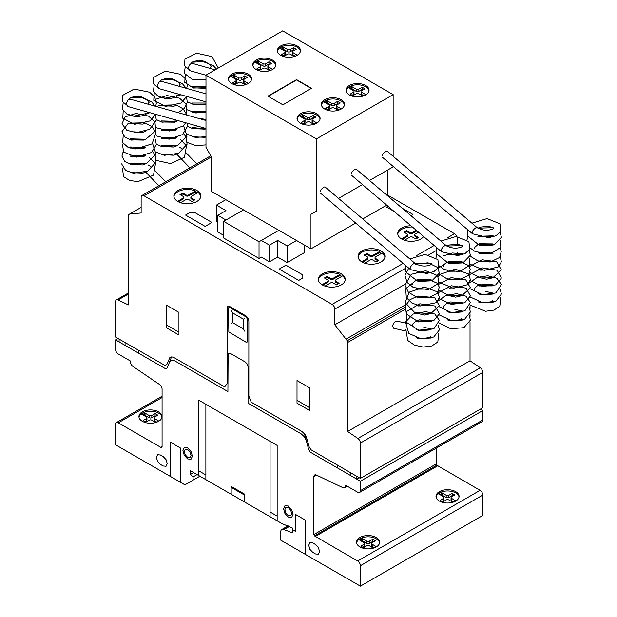 <?xml version="1.0" encoding="UTF-8"?>
<svg xmlns="http://www.w3.org/2000/svg" width="617" height="617" viewBox="0 0 617 617"><rect width="100%" height="100%" fill="white"/><g stroke="black" fill="none" stroke-linecap="round" stroke-linejoin="round"><path stroke-width="0.93" d="M472.059 232.432L472.776 233.858M441.047 250.34L441.764 251.759M410.035 268.241L410.752 269.668M127.048 105.299L122.683 101.728L122.69 95.303L134.159 89.056L149.592 92.203L154.697 97.008L156.34 103.247L155.646 106.325M158.06 87.398L158.862 88.432M189.072 69.49L184.622 65.749L184.938 59.085L196.676 53.201L211.947 56.602L218.31 68.017M407.189 323.47L396.962 321.125C394.625 321.395 393.176 323.146 392.62 326.385L393.823 328.306M415.303 263.644A3.849 1.427 130.3 0 0 415.179 263.49A3.849 1.427 130.3 0 0 412.526 264.539A3.849 1.427 130.3 0 0 410.081 268.056A3.849 1.427 130.3 0 0 410.197 269.351A3.849 1.427 130.3 0 0 410.536 269.49M415.179 263.49L325.228 187.09A3.849 1.427 130.3 0 0 322.575 188.139A3.849 1.427 130.3 0 0 320.138 191.656M446.315 245.736A3.849 1.427 130.3 0 0 446.191 245.589A3.849 1.427 130.3 0 0 443.538 246.638A3.849 1.427 130.3 0 0 441.093 250.155A3.849 1.427 130.3 0 0 441.209 251.451A3.849 1.427 130.3 0 0 441.548 251.589M446.191 245.589L356.24 169.181A3.849 1.427 130.3 0 0 353.587 170.23A3.849 1.427 130.3 0 0 351.15 173.747M477.327 227.835A3.849 1.427 130.3 0 0 477.203 227.681A3.849 1.427 130.3 0 0 474.55 228.73A3.849 1.427 130.3 0 0 472.105 232.247A3.849 1.427 130.3 0 0 472.221 233.542A3.849 1.427 130.3 0 0 472.56 233.681M477.203 227.681L387.252 151.281A3.849 1.427 130.3 0 0 384.599 152.33A3.849 1.427 130.3 0 0 382.162 155.846M205.978 120.485L130.665 99.291A3.849 2.838 105.7 0 0 127.68 100.61A3.849 2.838 105.7 0 0 126.786 104.497A3.849 2.838 105.7 0 0 128.575 106.695L205.978 128.475M205.978 93.853L161.677 81.382A3.849 2.838 105.7 0 0 158.685 82.701A3.849 2.838 105.7 0 0 157.798 86.596A3.849 2.838 105.7 0 0 159.587 88.794L205.978 101.844M215.194 69.814L192.681 63.482A3.849 2.838 105.7 0 0 189.697 64.8A3.849 2.838 105.7 0 0 188.81 68.688A3.849 2.838 105.7 0 0 190.599 70.886L205.978 75.212M280.766 45.889A11.538 6.664 180 0 1 293.345 44.439A11.538 6.664 180 0 1 300.471 50.602A11.538 6.664 180 0 1 297.085 55.306A11.538 6.664 180 0 1 280.766 55.306A11.538 6.664 180 0 1 277.388 50.602A11.538 6.664 180 0 1 280.766 45.889M277.434 51.226A11.538 6.664 180 0 1 280.766 47.147A11.538 6.664 180 0 1 297.085 47.147A11.538 6.664 180 0 1 300.417 51.226M256.186 60.08A11.538 6.664 180 0 1 268.757 58.638A11.538 6.664 180 0 1 275.884 64.793A11.538 6.664 180 0 1 272.506 69.505A11.538 6.664 180 0 1 256.186 69.505A11.538 6.664 180 0 1 252.8 64.793A11.538 6.664 180 0 1 256.186 60.08M252.854 65.417A11.538 6.664 180 0 1 256.186 61.338A11.538 6.664 180 0 1 272.506 61.338A11.538 6.664 180 0 1 275.83 65.417M231.815 74.148A11.538 6.664 180 0 1 244.394 72.706A11.538 6.664 180 0 1 251.512 78.86A11.538 6.664 180 0 1 248.134 83.573A11.538 6.664 180 0 1 231.815 83.573A11.538 6.664 180 0 1 228.429 78.86A11.538 6.664 180 0 1 231.815 74.148M228.483 79.493A11.538 6.664 180 0 1 231.815 75.405A11.538 6.664 180 0 1 248.134 75.405A11.538 6.664 180 0 1 251.466 79.493M349.353 85.485A11.538 6.664 180 0 1 361.932 84.043A11.538 6.664 180 0 1 369.059 90.198A11.538 6.664 180 0 1 365.68 94.91A11.538 6.664 180 0 1 349.353 94.91A11.538 6.664 180 0 1 345.975 90.198A11.538 6.664 180 0 1 349.353 85.485M346.029 90.822A11.538 6.664 180 0 1 349.353 86.742A11.538 6.664 180 0 1 365.68 86.742A11.538 6.664 180 0 1 369.005 90.822M324.773 99.676A11.538 6.664 180 0 1 337.345 98.234A11.538 6.664 180 0 1 344.471 104.389A11.538 6.664 180 0 1 341.093 109.101A11.538 6.664 180 0 1 324.773 109.101A11.538 6.664 180 0 1 321.388 104.389A11.538 6.664 180 0 1 324.773 99.676M321.442 105.021A11.538 6.664 180 0 1 324.773 100.933A11.538 6.664 180 0 1 341.093 100.933A11.538 6.664 180 0 1 344.425 105.021M300.402 113.752A11.538 6.664 180 0 1 312.981 112.302A11.538 6.664 180 0 1 320.1 118.464A11.538 6.664 180 0 1 316.722 123.169A11.538 6.664 180 0 1 300.402 123.169A11.538 6.664 180 0 1 297.024 118.464A11.538 6.664 180 0 1 300.402 113.752M297.07 119.089A11.538 6.664 180 0 1 300.402 115.009A11.538 6.664 180 0 1 316.722 115.009A11.538 6.664 180 0 1 320.053 119.089M314.925 124.017L312.642 122.698A1.92 1.111 180 0 1 312.079 121.919L312.079 119.713A1.92 1.111 180 0 1 312.642 118.934L315.904 117.045L313.189 115.479L313.189 117.677L309.911 119.567A1.92 1.111 180 0 1 307.204 119.559L302.222 116.767L301.25 117.068M316.706 122.852L312.642 120.5A1.92 1.111 180 0 1 312.079 119.713M314.007 118.148L313.189 117.677M313.189 115.479L309.911 117.361A1.92 1.111 180 0 1 307.204 117.361L303.132 115.017L303.132 117.215M303.132 115.017L302.222 114.561L302.222 116.767M302.222 114.561L301.844 116.767M301.844 114.569L300.664 115.155L300.664 116.729M300.664 115.155L299.646 116.065L304.482 118.934A1.92 1.111 180 0 1 305.045 119.713A1.92 1.111 180 0 1 304.482 120.5L301.219 122.39L303.934 123.955L307.212 122.066A1.92 1.111 180 0 1 309.919 122.073L313.899 124.372M305.045 119.713L305.045 121.919A1.92 1.111 180 0 1 304.482 122.698L303.117 123.485M339.296 109.949L337.013 108.631A1.92 1.111 180 0 1 336.45 107.844L336.45 105.646A1.92 1.111 180 0 1 337.013 104.859L340.275 102.977L337.553 101.404L337.553 103.602L334.283 105.492A1.92 1.111 180 0 1 331.576 105.492L326.594 102.692L325.622 102.993M341.078 108.785L337.013 106.433A1.92 1.111 180 0 1 336.45 105.646M338.371 104.08L337.553 103.602M337.553 101.404L334.283 103.294A1.92 1.111 180 0 1 331.576 103.294L327.504 100.941L327.504 103.139M327.504 100.941L326.594 100.494L326.594 102.692M326.594 100.494L326.216 102.7M326.216 100.502L325.036 101.088L325.036 102.661M325.036 101.088L324.018 101.99L328.853 104.867A1.92 1.111 180 0 1 329.416 105.646A1.92 1.111 180 0 1 328.853 106.433L325.583 108.314L328.306 109.888L331.576 107.998A1.92 1.111 180 0 1 334.291 108.006L338.27 110.296M329.416 105.646L329.416 107.844A1.92 1.111 180 0 1 328.853 108.631L327.488 109.417M363.876 95.758L361.593 94.44A1.92 1.111 180 0 1 361.03 93.653L361.03 91.455A1.92 1.111 180 0 1 361.601 90.668L364.863 88.786L362.14 87.213L362.14 89.411L358.87 91.301A1.92 1.111 180 0 1 356.156 91.301L351.181 88.501L350.201 88.802M365.665 94.586L361.593 92.234A1.92 1.111 180 0 1 361.03 91.455M362.958 89.881L362.14 89.411M362.14 87.213L358.87 89.103A1.92 1.111 180 0 1 356.156 89.103L352.083 86.75L352.083 88.948M352.083 86.75L351.181 86.303L351.181 88.501M351.181 86.303L350.795 88.501M350.795 86.303L349.623 86.897L349.623 88.47M349.623 86.897L348.597 87.799L353.441 90.668A1.92 1.111 180 0 1 353.996 91.455A1.92 1.111 180 0 1 353.433 92.241L350.171 94.123L352.893 95.697L356.163 93.807A1.92 1.111 180 0 1 358.878 93.807L362.85 96.105M353.996 91.455L353.996 93.653A1.92 1.111 180 0 1 353.433 94.44L352.076 95.226M246.337 84.421L244.054 83.102A1.92 1.111 180 0 1 243.491 82.316L243.491 80.117A1.92 1.111 180 0 1 244.054 79.331L247.317 77.449L244.594 75.876L244.594 78.074L241.324 79.963A1.92 1.111 180 0 1 238.617 79.963L233.635 77.164L232.663 77.464M248.119 83.256L244.054 80.904A1.92 1.111 180 0 1 243.491 80.117M245.412 78.544L244.594 78.074M244.594 75.876L241.324 77.765A1.92 1.111 180 0 1 238.617 77.765L234.545 75.413L234.545 77.611M234.545 75.413L233.635 74.966L233.635 77.164M233.635 74.966L233.257 77.171M233.257 74.973L232.077 75.559L232.077 77.133M232.077 75.559L231.059 76.462L235.895 79.338A1.92 1.111 180 0 1 236.458 80.117A1.92 1.111 180 0 1 235.895 80.904L232.624 82.786L235.347 84.359L238.617 82.47A1.92 1.111 180 0 1 241.332 82.477L245.311 84.768M236.458 80.117L236.458 82.316A1.92 1.111 180 0 1 235.895 83.102L234.529 83.889M270.709 70.353L268.418 69.027A1.92 1.111 180 0 1 267.863 68.248L267.863 66.05A1.92 1.111 180 0 1 268.426 65.263L271.688 63.381L268.966 61.808L268.966 64.006L265.696 65.896A1.92 1.111 180 0 1 262.989 65.896L258.006 63.096L257.027 63.397M272.49 69.181L268.418 66.829A1.92 1.111 180 0 1 267.863 66.05M269.783 64.477L268.966 64.006M268.966 61.808L265.696 63.698A1.92 1.111 180 0 1 262.989 63.69L258.916 61.345L258.916 63.543M258.916 61.345L258.006 60.898L258.006 63.096M258.006 60.898L257.621 63.096M257.621 60.898L256.448 61.492L256.448 63.065M256.448 61.492L255.43 62.394L260.266 65.263A1.92 1.111 180 0 1 260.829 66.05A1.92 1.111 180 0 1 260.258 66.837L256.996 68.718L259.718 70.292L262.989 68.402A1.92 1.111 180 0 1 265.703 68.402L269.683 70.7M260.829 66.05L260.829 68.248A1.92 1.111 180 0 1 260.258 69.035L258.901 69.814M295.288 56.155L293.006 54.836A1.92 1.111 180 0 1 292.443 54.057L292.443 51.851A1.92 1.111 180 0 1 293.013 51.072L296.276 49.183L293.553 47.617L293.553 49.815L290.283 51.705A1.92 1.111 180 0 1 287.568 51.697L282.594 48.905L281.614 49.206M297.078 54.99L293.006 52.638A1.92 1.111 180 0 1 292.443 51.851M294.371 50.285L293.553 49.815M293.553 47.617L290.283 49.499A1.92 1.111 180 0 1 287.568 49.499L283.496 47.154L283.496 49.352M283.496 47.154L282.594 46.699L282.594 48.905M282.594 46.699L282.208 48.905M282.208 46.707L281.036 47.293L281.036 48.866M281.036 47.293L280.01 48.203L284.853 51.072A1.92 1.111 180 0 1 285.409 51.851A1.92 1.111 180 0 1 284.846 52.638L281.583 54.527L284.306 56.093L287.576 54.203A1.92 1.111 180 0 1 290.283 54.211L294.263 56.509M285.409 51.851L285.409 54.057A1.92 1.111 180 0 1 284.846 54.836L283.488 55.623M311.546 88.285L282.91 104.821L267.917 96.167L296.561 79.632L311.546 88.285M311.276 88.439L296.561 79.948L268.194 96.321M393.137 94.617L282.686 30.85L205.978 75.143L316.421 138.902L393.137 94.617L393.137 156.271M316.421 138.902L316.421 211.153L310.983 214.292L310.983 248.844L211.415 191.363L211.415 156.811L205.978 147.386L205.978 75.143M310.983 248.844L355.677 223.045M362.75 218.958L386.689 205.137M387.692 195.898L387.692 170.007L369.544 180.48L393.137 166.868L393.137 166.366M310.983 214.292L316.421 211.153M338.532 198.389L362.472 184.568L338.532 198.389M269.482 245.15L269.482 261.801L261.338 257.096L259.024 258.43L259.024 241.779L278.884 230.311L261.323 240.437L269.482 245.15L277.65 240.437L287.167 245.936L296.553 240.514M269.482 261.801L277.65 257.088L277.65 240.437M277.65 257.088L287.167 262.58L287.167 245.936M287.167 262.58L304.713 252.453L304.713 245.227M225.822 199.684L216.444 205.099L225.961 210.598L217.801 215.31L225.961 220.022L243.507 209.888L223.655 221.364L259.024 241.779M217.801 222.536L216.444 221.75L216.444 205.099M223.655 235.339L217.801 231.953L217.801 215.31M259.024 258.43L223.655 238.008L223.655 221.364M142.319 411.871A11.538 6.664 180 0 1 154.89 410.428A11.538 6.664 180 0 1 162.016 416.583A11.538 6.664 180 0 1 158.638 421.295A11.538 6.664 180 0 1 142.319 421.295A11.538 6.664 180 0 1 138.933 416.583A11.538 6.664 180 0 1 142.319 411.871M138.987 417.208A11.538 6.664 180 0 1 142.319 413.128A11.538 6.664 180 0 1 158.638 413.128A11.538 6.664 180 0 1 161.97 417.208M439.373 491.656A11.538 6.664 180 0 1 451.952 490.207A11.538 6.664 180 0 1 459.079 496.369A11.538 6.664 180 0 1 455.693 501.073A11.538 6.664 180 0 1 439.373 501.073A11.538 6.664 180 0 1 435.995 496.369A11.538 6.664 180 0 1 439.373 491.656M436.049 496.993A11.538 6.664 180 0 1 439.373 492.914A11.538 6.664 180 0 1 455.693 492.914A11.538 6.664 180 0 1 459.025 496.993M359.942 537.515A11.538 6.664 180 0 1 372.521 536.073A11.538 6.664 180 0 1 379.64 542.227A11.538 6.664 180 0 1 376.262 546.94A11.538 6.664 180 0 1 359.942 546.94A11.538 6.664 180 0 1 356.564 542.227A11.538 6.664 180 0 1 359.942 537.515M356.611 542.852A11.538 6.664 180 0 1 359.942 538.772A11.538 6.664 180 0 1 376.262 538.772A11.538 6.664 180 0 1 379.594 542.852M177.812 190.491A13.466 7.774 180 0 1 192.489 188.81A13.466 7.774 180 0 1 200.795 195.99A13.466 7.774 180 0 1 196.854 201.489A13.466 7.774 180 0 1 179.131 202.16A13.466 7.774 180 0 1 173.871 195.99A13.466 7.774 180 0 1 177.812 190.491M180.573 202.715L185.972 199.607A1.92 1.111 180 0 1 188.694 199.6L191.956 201.489L194.679 199.916L191.417 198.034A1.92 1.111 180 0 1 190.854 197.247A1.92 1.111 180 0 1 191.409 196.461L198.018 192.512A13.466 7.774 180 0 1 200.756 196.622M197.332 192.982A13.466 7.774 0 0 0 195.535 192.026L195.535 191.077L188.694 194.887A1.92 1.111 180 0 1 185.972 194.895L182.709 193.005L179.987 194.579L183.249 196.461A1.92 1.111 180 0 1 183.812 197.247A1.92 1.111 180 0 1 183.249 198.034L177.573 201.35M173.909 196.622A13.466 7.774 180 0 1 177.812 191.748A13.466 7.774 180 0 1 195.535 191.077M322.259 273.894A13.466 7.774 180 0 1 336.936 272.205A13.466 7.774 180 0 1 345.25 279.385A13.466 7.774 180 0 1 341.301 284.884A13.466 7.774 180 0 1 323.586 285.555A13.466 7.774 180 0 1 318.318 279.385A13.466 7.774 180 0 1 322.259 273.894M325.02 286.111L330.419 283.002A1.92 1.111 180 0 1 333.141 283.002L336.404 284.884L339.126 283.311L335.864 281.429A1.92 1.111 180 0 1 335.301 280.642A1.92 1.111 180 0 1 335.864 279.856L342.466 275.915A13.466 7.774 180 0 1 345.204 280.018M341.779 276.377A13.466 7.774 0 0 0 339.982 275.421L339.982 274.48L333.141 278.29A1.92 1.111 180 0 1 330.419 278.29L327.157 276.401L324.434 277.974L327.696 279.856A1.92 1.111 180 0 1 328.259 280.642A1.92 1.111 180 0 1 327.696 281.429L322.028 284.745M318.357 280.018A13.466 7.774 180 0 1 322.259 275.143A13.466 7.774 180 0 1 339.982 274.48M361.978 250.957A13.466 7.774 180 0 1 376.655 249.276A13.466 7.774 180 0 1 384.962 256.456A13.466 7.774 180 0 1 381.021 261.955A13.466 7.774 180 0 1 363.297 262.626A13.466 7.774 180 0 1 358.037 256.456A13.466 7.774 180 0 1 361.978 250.957M364.74 263.181L370.138 260.073A1.92 1.111 180 0 1 372.861 260.065L376.123 261.955L378.846 260.382L375.583 258.5A1.92 1.111 180 0 1 375.02 257.713A1.92 1.111 180 0 1 375.576 256.927L382.185 252.978A13.466 7.774 180 0 1 384.923 257.088M381.499 253.448A13.466 7.774 0 0 0 379.702 252.492L379.702 251.543L372.861 255.353A1.92 1.111 180 0 1 370.138 255.361L366.876 253.471L364.153 255.045L367.416 256.927A1.92 1.111 180 0 1 367.979 257.713A1.92 1.111 180 0 1 367.416 258.5L361.739 261.816M358.076 257.088A13.466 7.774 180 0 1 361.978 252.214A13.466 7.774 180 0 1 379.702 251.543M423.64 236.527A13.466 7.774 180 0 1 420.74 239.026A13.466 7.774 180 0 1 403.017 239.697A13.466 7.774 180 0 1 397.749 233.527A13.466 7.774 180 0 1 401.698 228.028A13.466 7.774 180 0 1 410.961 225.753M397.795 234.159A13.466 7.774 180 0 1 401.698 229.285A13.466 7.774 180 0 1 412.48 227.041M404.451 240.252L409.858 237.136A1.92 1.111 180 0 1 412.572 237.136L415.843 239.026L418.557 237.452L415.295 235.571A1.92 1.111 180 0 1 414.732 234.784A1.92 1.111 180 0 1 415.295 233.997L418.496 232.154M416.953 230.843L412.572 233.373A1.92 1.111 180 0 1 409.858 233.373L406.595 231.483L406.595 230.542L403.873 232.115L407.135 233.997A1.92 1.111 180 0 1 407.698 234.784A1.92 1.111 180 0 1 407.135 235.571L401.459 238.887M406.595 231.483L404.69 232.586M416.29 230.28L412.572 232.424A1.92 1.111 180 0 1 409.858 232.424L406.595 230.542M417.748 237.923L415.295 236.512A1.92 1.111 180 0 1 414.732 235.725L414.732 234.784M407.698 234.784L407.698 235.725A1.92 1.111 180 0 1 407.135 236.512L407.135 235.571L407.135 236.512L402.253 239.327M401.806 239.088L401.806 238.648M379.702 252.492L372.861 256.302A1.92 1.111 180 0 1 370.138 256.302L366.876 254.412L364.971 255.515M366.876 254.412L366.876 253.471M378.182 253.225L378.182 252.284M378.028 260.852L375.583 259.441A1.92 1.111 180 0 1 375.02 258.654L375.02 257.713M367.979 257.713L367.979 258.654A1.92 1.111 180 0 1 367.416 259.441L367.416 258.5L367.423 259.441L362.541 262.264M362.094 262.017L362.094 261.577M339.982 275.421L333.141 279.231A1.92 1.111 180 0 1 330.419 279.231L327.157 277.349L325.252 278.444M327.157 277.349L327.157 276.401M338.471 276.154L338.471 275.213M338.309 283.781L335.864 282.37A1.92 1.111 180 0 1 335.301 281.583L335.301 280.642M328.259 280.642L328.259 281.583A1.92 1.111 180 0 1 327.696 282.37L327.696 281.429L327.704 282.37L322.822 285.193M322.375 284.954L322.375 284.506M195.535 192.026L188.694 195.836A1.92 1.111 180 0 1 185.972 195.836L182.709 193.946L180.804 195.049M182.709 193.946L182.709 193.005M194.023 192.759L194.023 191.818M193.861 200.386L191.417 198.975A1.92 1.111 180 0 1 190.854 198.188L190.854 197.247M183.812 197.247L183.812 198.188A1.92 1.111 180 0 1 183.249 198.975L183.249 198.034L183.257 198.975L178.375 201.798M177.927 201.551L177.927 201.111M374.465 547.788L372.182 546.461A1.92 1.111 180 0 1 371.619 545.683L371.619 543.484A1.92 1.111 180 0 1 372.182 542.698L375.445 540.816L372.73 539.243L372.73 541.441L369.452 543.33A1.92 1.111 180 0 1 366.745 543.33L361.763 540.531L360.791 540.831M376.247 546.616L372.182 544.263A1.92 1.111 180 0 1 371.619 543.484M373.547 541.911L372.73 541.441M372.73 539.243L369.452 541.132A1.92 1.111 180 0 1 366.745 541.124L362.673 538.78L362.673 540.978M362.673 538.78L361.763 538.332L361.763 540.531M361.763 538.332L361.385 540.531M361.385 538.332L360.205 538.926L360.205 540.492M360.205 538.926L359.187 539.829L364.03 542.698A1.92 1.111 180 0 1 364.585 543.484A1.92 1.111 180 0 1 364.022 544.271L360.76 546.153L363.475 547.726L366.753 545.837A1.92 1.111 180 0 1 369.46 545.837L373.439 548.135M364.585 543.484L364.585 545.683A1.92 1.111 180 0 1 364.022 546.469L362.665 547.248M453.896 501.922L451.613 500.603A1.92 1.111 180 0 1 451.05 499.824L451.05 497.618A1.92 1.111 180 0 1 451.621 496.839L454.883 494.95L452.161 493.384L452.161 495.582L448.891 497.472A1.92 1.111 180 0 1 446.176 497.464L441.201 494.672L440.222 494.973M455.685 500.757L451.613 498.405A1.92 1.111 180 0 1 451.05 497.618M452.978 496.053L452.161 495.582M452.161 493.384L448.891 495.266A1.92 1.111 180 0 1 446.176 495.266L442.104 492.921L442.104 495.119M442.104 492.921L441.201 492.466L441.201 494.672M441.201 492.466L440.816 494.672M440.816 492.474L439.643 493.06L439.643 494.633M439.643 493.06L438.618 493.97M438.618 493.739L443.461 496.839A1.92 1.111 180 0 1 444.016 497.618A1.92 1.111 180 0 1 443.453 498.405L440.191 500.294L442.913 501.86L446.184 499.971A1.92 1.111 180 0 1 448.898 499.978L452.87 502.277M444.016 497.618L444.016 499.824A1.92 1.111 180 0 1 443.453 500.603L442.096 501.39M156.841 422.136L154.559 420.817A1.92 1.111 180 0 1 153.995 420.038L153.995 417.84A1.92 1.111 180 0 1 154.559 417.053L157.821 415.164L155.098 413.598L155.098 415.796L151.828 417.686A1.92 1.111 180 0 1 149.121 417.678L144.139 414.886L143.167 415.187M158.623 420.971L154.559 418.619A1.92 1.111 180 0 1 153.995 417.84M155.916 416.267L155.098 415.796M155.098 413.598L151.828 415.488A1.92 1.111 180 0 1 149.121 415.48L145.049 413.135L145.049 415.334M145.049 413.135L144.139 412.688L144.139 414.886M144.139 412.688L143.761 414.886M143.761 412.688L142.581 413.282L142.581 414.848M142.581 413.282L141.563 414.184M141.563 413.961L146.399 417.053A1.92 1.111 180 0 1 146.962 417.84A1.92 1.111 180 0 1 146.391 418.619L143.129 420.509L145.851 422.082L149.121 420.192A1.92 1.111 180 0 1 151.836 420.192L155.816 422.491M146.962 417.84L146.962 420.038A1.92 1.111 180 0 1 146.391 420.825L145.034 421.604M115.564 339.882L119.096 341.926L119.096 339.095L115.564 337.052L115.564 301.682A3.856 2.229 60 0 1 116.358 299.924A3.856 2.229 60 0 1 118.055 299.993L128.351 304.898L128.351 215.927A3.825 2.213 60 0 1 128.714 214.577L129.709 213.999L141.131 212.981L141.131 197.27A3.864 2.229 60 0 1 141.933 195.512A3.864 2.229 60 0 1 144.031 195.805L332.1 304.389A3.849 2.221 60 0 1 334.823 309.102L334.823 324.804L347.24 340.738A3.825 2.213 60 0 1 347.602 342.52L347.602 431.484L357.906 438.471A3.856 2.229 60 0 1 360.39 443.045L360.39 478.406L356.857 476.363L356.857 479.193L360.39 481.229L360.39 490.654A3.856 2.229 60 0 1 359.595 492.42A3.856 2.229 60 0 1 357.559 492.165L345.427 485.163L345.427 486.003A3.849 2.221 60 0 1 344.633 487.762A3.849 2.221 60 0 1 342.944 487.7L316.359 475.036A3.841 2.213 -120 0 0 314.67 474.967A3.841 2.213 -120 0 0 313.876 476.725L313.876 534.584L314.431 535.872L357.667 561.015A3.849 2.221 60 0 1 360.39 565.735L360.39 586.15L280.141 539.821L280.141 532.656L281.221 529.849L283.967 529.602L292.381 532.749L292.381 528.036L281.954 523.578L190.375 470.709L190.375 474.481L193.09 476.895L193.09 480.134L184.93 484.846L115.564 444.795L115.564 424.38A3.849 2.221 60 0 1 116.358 422.622A3.849 2.221 60 0 1 118.287 422.815L160.721 447.31A1.92 1.111 -120 0 0 161.685 447.41A1.92 1.111 -120 0 0 162.078 446.531L162.078 389.088A3.841 2.213 -120 0 0 159.61 384.538L133.01 366.49A3.849 2.221 60 0 1 130.526 361.924L130.526 361.084L118.287 354.019A3.849 2.221 60 0 1 115.564 349.299L115.564 339.882L118.009 338.471M193.09 480.134L199.893 476.208M193.09 476.895L197.085 474.589M190.375 474.481L193.638 472.591M283.967 529.602L289.496 526.409M282.455 529.363L288.332 525.969M281.221 529.849L288.093 525.877M360.39 586.15L482.81 515.473L482.81 495.058A3.849 2.221 -120 0 0 480.088 490.345L436.844 465.203L436.288 463.907L436.288 448.135M315.233 536.52L437.654 465.843M314.431 535.872L436.844 465.203M313.876 534.584L436.288 463.907M359.595 492.42L482.008 421.743A3.856 2.229 -120 0 0 482.81 419.976L482.81 410.56L480.358 409.14M360.39 481.229L482.81 410.56M171.511 356.942L167.354 367.717L166.359 368.642L164.801 368.31L119.096 341.926L119.096 339.095L165.071 365.495L166.814 364.578L169.814 357.636L172.49 357.019L174.125 357.675L224.742 386.89L227.095 383.543L227.303 307.073L227.889 306.394L229.817 306.587L246.137 316.012L248.065 318.04L248.859 320.724L248.859 396.106L251.212 402.176L301.829 431.399L304.945 434.337L306.14 436.35L309.14 446.754L310.883 449.677L356.857 476.363L356.857 479.193L359.302 477.774M360.39 478.406L482.81 407.729L482.81 372.367A3.856 2.229 -120 0 0 480.327 367.794L470.023 360.806L470.023 321.981M347.602 431.484L470.023 360.806M470.023 317.2L470.023 313.814M470.023 309.024L470.023 305.646M347.24 340.738L405.099 307.335M346.245 339.018L405.77 304.651M458.755 256.016L458.362 255.531M334.823 324.804L404.976 284.298M457.236 252.87L457.236 252.268M457.236 244.702L457.236 238.424A3.849 2.221 -120 0 0 454.513 233.712L387.692 195.134M144.031 195.805L211.415 156.903M129.709 213.999L141.131 207.405M337.268 465.056L337.268 467.879M350.872 472.907L350.872 475.738M243.414 328.884L243.414 319.151L232.54 312.865L232.54 322.606L243.414 328.884M244.779 331.244L243.522 329.069M243.522 319.089L244.779 318.364M247.502 319.305L247.502 341.61L246.661 342.574L228.853 331.954L228.46 308.315L228.853 307.428L229.817 307.528L246.137 316.953L247.502 319.305M232.432 322.668L231.174 323.393M232.432 312.688L231.174 310.513M309.526 410.405L309.526 387.784L297.008 380.558L297.008 403.179L309.526 410.405M297.008 400.348L309.526 407.575M304.443 433.689L308.6 449.261L310.336 452.192L356.857 479.193M248.859 368.465L248.589 367.994M248.859 385.116L248.042 384.646M248.859 375.383L248.042 374.905M248.859 374.75L248.589 374.28M227.912 373.023L227.095 372.552M227.912 363.29L227.095 362.811M169.559 361.994L171.557 360.151L174.673 360.822L227.912 391.556L228.12 354.035L228.706 353.356L230.635 353.549L245.319 362.025L247.247 364.061L248.042 366.737L248.042 403.179L301.281 433.913L304.405 436.851L306.394 440.993M248.859 394.224L248.042 393.754M227.912 382.131L227.095 381.661M270.076 512.017L277.149 516.097M305.438 554.428L305.438 520.185L295.651 514.532L295.651 531.492L292.381 529.602M198.805 470.871L205.877 474.951M244.779 502.122L244.779 494.271L231.174 486.412L231.174 494.271M231.174 487.361L244.779 495.212M277.149 520.81L277.149 445.42L198.805 400.194L198.805 475.576M166.436 305.176L166.436 327.789L178.945 335.016L178.945 312.403L166.436 305.176M166.436 324.958L178.945 332.185M138.686 350.402L138.686 353.233M125.081 342.551L125.081 345.381M180.303 482.178L180.303 447.942L170.516 442.281L170.516 476.525M312.788 552.377L315.511 553.95L318.395 554.236L319.591 551.598L318.395 547.572L315.511 544.526L312.788 542.952L309.904 542.675L308.708 545.312L309.904 549.338L312.788 552.377M205.978 479.725L269.976 516.668M160.451 464.431L163.166 465.997L166.058 466.282L167.253 463.645L166.058 459.626L163.166 456.572L160.451 455.007L157.559 454.721L156.363 457.359L157.559 461.385L160.451 464.431M205.877 479.664L205.877 404.274M270.076 441.34L270.076 516.73M291.671 517.378L288.301 517.046L284.938 513.491L283.542 508.801L284.938 505.716L288.301 506.048L291.671 509.603L293.067 514.293L291.671 517.378M285.895 512.935L284.9 509.58L285.895 507.382L288.301 507.621L290.707 510.159L291.702 513.506L290.707 515.712L288.301 515.473L285.895 512.935M191.015 459.264L187.653 458.932L184.282 455.377L182.894 450.688L184.282 447.603L187.653 447.934L191.015 451.49L192.411 456.187L191.015 459.264M185.247 454.822L184.252 451.474L185.247 449.269L187.653 449.508L190.059 452.045L191.054 455.4L190.059 457.598L187.653 457.359L185.247 454.822M298.728 280.411L279.146 269.105L285.949 265.171L302.808 274.912L302.808 278.051L298.728 280.411M211.955 222.452L205.153 226.385L185.563 215.071L189.643 212.718L195.088 212.718L211.955 222.452M393.962 211.315L386.597 207.065L388 206.255M402.207 208.222L412.981 214.446L410.93 215.634M312.642 120.5L312.642 122.698M309.911 117.361L309.911 119.567M307.204 117.361L307.204 119.559M304.482 120.5L304.482 122.698M337.013 106.433L337.013 108.631M334.283 103.294L334.283 105.492M331.576 103.294L331.576 105.492M328.853 106.433L328.853 108.631M361.593 92.234L361.593 94.44M358.87 89.103L358.87 91.301M356.156 89.103L356.156 91.301M353.433 92.241L353.433 94.44M244.054 80.904L244.054 83.102M241.324 77.765L241.324 79.963M238.617 77.765L238.617 79.963M235.895 80.904L235.895 83.102M268.418 66.829L268.418 69.027M265.696 63.698L265.696 65.896M262.989 63.69L262.989 65.896M260.258 66.837L260.258 69.035M293.006 52.638L293.006 54.836M290.283 49.499L290.283 51.705M287.568 49.499L287.568 51.697M284.846 52.638L284.846 54.836M409.858 233.373L409.858 232.424M412.572 233.373L412.572 232.424M415.295 236.512L415.295 235.571M370.138 256.302L370.138 255.361M372.861 256.302L372.861 255.353M375.583 259.441L375.583 258.5M330.419 279.231L330.419 278.29M333.141 279.231L333.141 278.29M335.864 282.37L335.864 281.429M185.972 195.836L185.972 194.895M188.694 195.836L188.694 194.887M191.417 198.975L191.417 198.034M372.182 544.263L372.182 546.461M369.452 541.132L369.452 543.33M366.745 541.124L366.745 543.33M364.022 544.271L364.022 546.469M451.613 498.405L451.613 500.603M448.891 495.266L448.891 497.472M446.176 495.266L446.176 497.464M443.453 498.405L443.453 500.603M154.559 418.619L154.559 420.817M151.828 415.488L151.828 417.686M149.121 415.48L149.121 417.678M146.391 418.619L146.391 420.825M160.721 447.31L162.078 446.523M118.287 422.815L162.078 397.525M360.39 565.735L482.81 495.058M357.667 561.015L480.088 490.345M313.876 476.725L316.598 475.152M345.427 486.003L346.16 485.579M360.39 490.654L482.81 419.976M360.39 443.045L482.81 372.367M357.906 438.471L480.327 367.794M347.602 342.52L404.991 309.395M334.823 309.102L404.991 268.588M428.915 254.775L436.003 250.687M332.1 304.389L403.148 263.366M416.799 255.492L434.16 245.466M447.811 237.584L454.513 233.712M118.055 299.993L128.351 294.047M478.113 301.798L480.435 302.793L493.16 302.207M493.16 294.039L481.553 294.957L478.113 293.63M493.168 285.872L479.162 285.972L478.113 285.463M493.168 277.704L486.666 279.246L478.113 277.295M493.168 269.536L480.543 270.161L478.113 269.128M493.168 261.369L479.054 261.423L478.113 260.96M493.168 253.201L479.278 253.356L478.113 252.793M493.168 245.034L480.581 245.666L478.113 244.625M493.168 236.866L478.106 236.458M493.916 228.182L492.435 229.108C487.33 231.036 482.093 230.465 476.717 227.411M472.745 233.843L488.664 237.699L496.045 235.733L500.734 231.275L499.932 223.77L487.075 218.58L471.882 223.161M467.408 229.455L467.74 236.056L478.823 244.849L494.263 244.671L501.39 237.29L500.163 232.262M493.168 227.658L477.859 228.151M467.863 236.35L467.023 239.782M470.177 247.98L475.337 251.674L490.384 253.826L500.865 247.332L500.163 240.429M493.168 235.825L477.859 236.319M470.185 256.148L477.897 260.891L490.26 262.009L499.639 257.466L501.305 251.258L500.163 248.597M493.168 243.993L478.113 244.401M470.177 264.315L484.33 270.369L498.413 266.853L501.397 261.778L500.163 256.765M493.168 252.16L478.113 252.569M470.177 272.483L480.543 277.966L492.759 277.82L501.397 269.914L496.662 261.801L482.147 259.757L469.252 266.652M470.177 280.65L482.332 286.473L495.706 284.9L501.405 278.036L497.101 270.223L482.463 267.878L469.252 274.82M470.177 288.818L482.448 294.656L495.883 292.982L501.413 284.56L496.886 278.267L487.792 275.776L477.211 277.388L469.252 282.987M470.177 296.978L483.049 302.908L495.983 301.104L501.436 294L500.163 289.435M493.168 284.83L478.121 285.239M470.177 305.145L485.625 311.276L493.901 310.143L499.801 306.271L500.68 298.481L500.163 297.602M477.913 228.182L480.435 227.079L488.934 226.277L493.808 228.182M493.808 244.517L493.045 243.916L479.502 243.754L477.913 244.517M477.859 244.54L474.936 247.209L474.542 248.605M493.808 285.355L493.261 284.892L481.152 284.021L477.913 285.355M477.859 285.378L475.051 287.854L474.542 289.435M492.227 300.664L493.947 301.875M447.101 319.699L449.423 320.693L462.148 320.115M462.148 311.947L450.541 312.858L447.109 311.539M462.156 303.78L448.15 303.873L447.101 303.371M462.156 295.612L455.654 297.155L447.101 295.204M462.156 287.445L449.531 288.062L447.101 287.036M462.156 279.277L448.042 279.331L447.101 278.869M462.156 271.11L448.266 271.256L447.101 270.701M462.156 262.942L449.569 263.575L447.101 262.534M462.156 254.775L447.094 254.366M462.904 246.083L461.423 247.008C456.325 248.936 451.081 248.373 445.705 245.311M441.733 251.744L457.652 255.6L465.033 253.641L469.722 249.175L468.92 241.671L456.063 236.488L440.87 241.07M436.396 247.355L436.728 253.957L447.811 262.757L463.251 262.58L470.378 255.199L469.151 250.17M462.156 245.566L446.847 246.06M436.851 254.258L436.011 257.682M439.165 265.881L444.325 269.575L459.372 271.727L469.853 265.233L469.151 258.338M462.156 253.734L452.338 252.993L442.79 256.086M439.173 274.056L446.885 278.791L459.249 279.917L468.627 275.375L470.293 269.159L468.164 265.295L459.017 261.222L447.256 262.256L438.24 268.225M439.165 282.216L453.318 288.278L467.401 284.753L470.385 279.678L468.681 274.041L455.361 269.151L440.245 274.249L438.24 276.393M439.165 290.383L449.531 295.875L461.747 295.728L470.385 287.823L465.65 279.702L451.135 277.665L438.24 284.56M439.165 298.551L451.32 304.374L464.694 302.808L470.393 295.936L466.09 288.131L451.451 285.779L438.24 292.728M439.173 306.718L451.436 312.564L464.871 310.891L470.401 302.469L465.874 296.168L456.781 293.684L446.199 295.296L438.24 300.895M439.165 314.886L451.883 320.794L464.74 319.12L470.424 311.978L469.151 307.335M462.156 302.739L447.109 303.14M439.165 323.053L450.811 328.792L463.899 327.666L470.424 320.123L469.151 315.503M446.901 246.083L449.423 244.98L457.922 244.185L462.796 246.083M462.796 262.418L462.033 261.824L448.49 261.662L446.901 262.418M446.847 262.449L443.932 265.109L443.53 266.505M462.796 303.255L462.249 302.793L450.14 301.929L446.901 303.255M446.847 303.286L444.039 305.762L443.53 307.335M461.215 318.565L462.935 319.776M416.089 337.607L418.411 338.602L431.136 338.016M431.136 329.848L419.529 330.766L416.097 329.439M431.144 321.681L417.138 321.781L416.089 321.272M431.144 313.513L424.65 315.056L416.089 313.104M431.144 305.346L418.519 305.963L416.089 304.937M431.144 297.178L417.03 297.232L416.089 296.769M431.144 289.011L417.254 289.165L416.089 288.602M431.144 280.843L418.557 281.475L416.089 280.434M431.144 272.675L416.082 272.267M431.892 263.991L430.411 264.917C425.314 266.845 420.069 266.274 414.693 263.22M410.721 269.652L426.64 273.508L434.021 271.542L438.71 267.084L437.908 259.58L425.051 254.389L409.858 258.97M405.384 265.264L405.716 271.866L416.799 280.658L432.239 280.48L439.366 273.1L437.684 267.462L428.067 262.803L415.403 264.115M408.732 268.11L405.007 275.444L407.043 282.424L413.313 287.483L428.36 289.635L438.841 283.141L437.677 275.622L425.738 270.747L411.261 274.31L404.999 285.116L408.331 292.142L415.873 296.7L428.237 297.818L437.615 293.276L439.281 287.067L437.152 283.203L428.005 279.131L416.244 280.164L405.739 288.741L406.287 297.564L411.979 303.109L420.432 305.963L436.389 302.662L439.373 297.587L437.669 291.941L424.349 287.052L409.241 292.157L405.153 302.615L414.832 312.649L430.735 313.629L439.373 305.724L434.638 297.61L417.832 296.037L409.973 299.715L405.446 305.885L406.31 313.937L418.488 321.935L433.689 320.709L439.381 313.845L435.078 306.032L419.822 303.78L406.634 311.492L406.456 322.367L418.781 330.164L433.859 328.792L439.389 320.37L434.862 314.076L425.769 311.585L413.22 314.045L405.5 322.043L408.809 333.442L420.887 338.694L433.751 337.013L439.412 329.871L438.139 325.244M431.152 320.639L416.097 321.048M405.839 329.324L407.698 340.437L414.447 345.158L423.247 347.07L431.761 345.983L437.815 342.026L438.633 334.237L438.139 333.411M431.784 263.991L431.028 263.397L417.131 263.374L415.889 263.991M431.784 280.326L431.021 279.725L417.478 279.563L415.889 280.326M415.835 280.349L412.92 283.018L412.518 284.406M431.784 321.164L431.237 320.701L419.128 319.83L415.889 321.164M415.835 321.187L413.028 323.663L412.518 325.244M431.923 337.684L430.203 336.473M145.25 172.135L142.928 173.13L130.195 172.544M150.81 166.505L147.987 164.847M145.25 163.744L130.195 163.335M123.199 167.94L122.521 169.166L123.608 176.663L129.639 180.534L138.046 181.606L153.502 175.135L155.461 163.775L149.468 157.466M145.25 155.577L130.195 155.168M121.935 163.25L121.927 164.4L125.583 170.354L133.311 173.215L147.556 171.233L156.07 162.155L155.114 154.89L152.569 151.605M145.257 147.409L130.195 147M123.199 151.605L121.927 156.186L124.75 161.515L130.889 164.569L146.252 163.613L156.024 154.188L152.569 143.437M145.25 139.241L130.195 138.833M123.199 143.437L122.559 144.579L123.539 152.067L136.457 157.127L151.566 152.476L156.302 144.571L155.499 139.357M123.199 135.27L122.706 142.604L127.842 147.162L135.825 148.944L152.098 143.861L156.016 132.663L152.013 126.608L144.787 122.76L128.297 123.184L121.927 131.714L124.819 137.082L131.074 140.113L145.712 139.311L155.669 130.773L154.952 121.927L148.504 116.104L135.956 113.428L125.104 116.898L121.958 123.84L126.871 130.334L136.65 132.624L149.607 129.331L156.286 120.168L155.499 114.855M123.199 110.767L122.768 118.233L134.506 124.356L149.985 120.932L155.708 114.33M155.283 106.217L151.319 101.543L141.185 97.424L130.202 97.995M123.199 102.599L122.421 109.317L126.801 113.968L134.005 116.135L150.031 112.734M148.273 104.25L148.82 102.607C149.977 101.982 148.011 100.247 142.928 97.417C136.696 94.825 128.498 98.126 129.416 98.712M130.58 99.268L129.447 98.519M135.779 108.723L130.056 107.111M148.365 112.263L144.686 115.256L136.704 116.921L130.195 115.371M145.257 123.13L142.928 124.125L130.195 123.547M145.25 131.305L142.936 132.293L130.195 131.706M145.25 139.473L143.9 140.098L130.195 139.874M145.25 147.633L143.908 148.265L130.195 148.041M145.25 155.8L142.936 156.795L130.195 156.209M145.25 163.968L142.928 164.963L130.202 164.377M176.261 154.235L173.94 155.222L161.207 154.643M181.822 148.597L178.992 146.939M176.261 145.843L161.207 145.435M156.34 160.428L170.624 163.59L184.514 157.235L186.473 145.867L180.48 139.565M176.261 137.676L161.207 137.267M156.34 152.26L164.323 155.314L178.568 153.332L187.082 144.255L186.126 136.989L183.581 133.704M176.269 129.508L161.207 129.1M156.34 144.093L161.901 146.669L177.264 145.712L187.036 136.288L183.581 125.536M176.261 121.341L161.207 120.932M156.34 135.925L169.104 139.195L182.578 134.575L187.313 126.662L187.09 123.161M156.34 127.758L169.49 131.012L183.11 125.961L185.81 122.798M187.128 115.178L183.025 108.7L175.799 104.859L159.309 105.276L156.795 106.648M156.34 119.59L162.086 122.212L178.429 120.724M185.717 114.785L186.681 112.865L185.964 104.026L179.516 98.203L166.968 95.527L155.792 99.268M178.19 112.664L184.383 108.376L187.298 102.26L186.511 96.954M154.211 92.866L153.78 100.324L165.518 106.448L180.997 103.024L186.72 96.429M186.295 88.316L182.331 83.634L172.197 79.516L161.207 80.094M154.211 84.699L153.432 91.409L157.813 96.059L165.017 98.226L181.043 94.833M186.658 88.416L187.352 85.347L185.709 79.107L180.604 74.302L165.171 71.156L153.702 77.403L153.695 83.827L158.854 88.424M179.285 86.341L179.832 84.699C180.989 84.074 179.023 82.346 173.94 79.508C167.708 76.917 159.51 80.225 160.428 80.804M161.592 81.367L160.459 80.619M166.791 90.815L161.068 89.21M179.377 94.362L175.698 97.347L167.716 99.013L161.207 97.471M176.269 105.229L173.94 106.224L161.207 105.638M176.261 121.564L174.912 122.197L161.207 121.973M176.261 129.732L174.919 130.364L161.207 130.141M176.261 137.9L173.948 138.887L161.207 138.308M176.261 146.067L173.94 147.062L161.214 146.476M205.978 136.943L204.952 137.321L192.219 136.735M199.345 126.608L192.219 127.526M187.352 142.519L195.751 145.627L205.978 144.887M205.978 119.382L198.713 118.441M187.352 134.359L195.334 137.406L205.978 136.719M205.978 111.214L192.219 111.191M187.352 126.192L192.913 128.76L205.978 128.552M205.978 103.047L192.219 103.024M187.352 109.857L195.743 112.957L205.978 112.217M205.978 86.712L192.219 86.689M187.352 101.689L193.098 104.312L205.978 104.049M185.223 74.966L184.791 82.423L193.36 88.038L205.978 87.714M216.513 69.05L213.335 65.726L203.201 61.615L192.219 62.194M185.223 66.79L184.367 73.3L192.735 79.709L205.978 79.547M210.297 68.441L210.844 66.798C212.001 66.173 210.035 64.438 204.952 61.607C198.72 59.016 190.514 62.325 191.44 62.903M192.604 63.458L191.471 62.71M197.795 72.914L192.08 71.302M192.219 79.57L205.978 79.77M205.978 87.938L204.952 88.316L192.219 87.737M205.978 104.273L192.219 104.065M205.978 112.441L192.219 112.232M205.978 128.776L204.952 129.154L192.226 128.567M405.292 330.928L393.762 328.29M423.833 327.272L431.43 329.008M196.761 163.86L186.758 153.502M189.889 167.824L176.894 154.358M165.749 181.768L155.746 171.403M158.877 185.732L145.882 172.266M454.845 309.364L462.442 311.107M485.857 291.463L493.453 293.198M410.197 269.351L320.254 192.951M441.209 251.451L351.258 175.043M472.221 233.542L382.27 157.142M116.358 422.622L162.078 396.222M344.633 487.762L347.286 486.235M141.933 195.512L210.806 155.754M116.358 299.924L128.351 292.998"/></g></svg>

